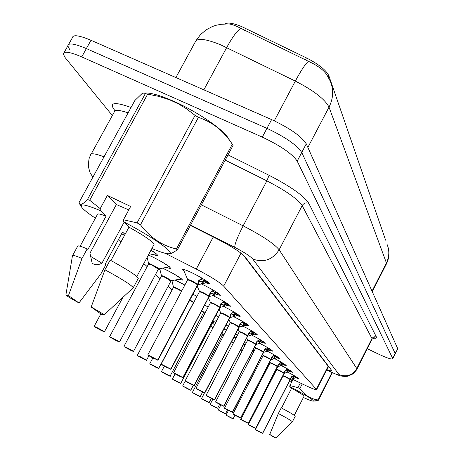 <?xml version="1.0" encoding="UTF-8"?>
<svg xmlns="http://www.w3.org/2000/svg" width="461" height="461" viewBox="0 0 461 461"><rect width="100%" height="100%" fill="white"/><g stroke="black" fill="none" stroke-linecap="round" stroke-linejoin="round"><path stroke-width="0.69" d="M287.485 372.056C293.957 375.375 297.581 377.542 298.359 378.562L295.518 377.766M281.072 365.458C287.831 368.909 291.629 371.186 292.47 372.281L289.571 371.491M274.289 358.474C281.348 362.069 285.336 364.461 286.258 365.648L283.296 364.864M267.098 351.086L267.196 351.132C274.537 354.861 278.698 357.356 279.683 358.629L276.652 357.851M259.457 343.243L259.802 343.41C267.38 347.254 271.685 349.847 272.716 351.196L269.616 350.429M251.331 334.911L251.948 335.21C259.779 339.181 264.239 341.878 265.323 343.307L262.148 342.552M242.665 326.036L243.592 326.486C251.694 330.589 256.322 333.401 257.463 334.922L254.207 334.179M233.41 316.574L234.689 317.191C243.085 321.438 247.88 324.371 249.084 325.985L245.753 325.264M223.493 306.456L225.175 307.257C233.883 311.659 238.873 314.725 240.146 316.448L236.724 315.745M212.855 295.61L214.993 296.625C224.034 301.189 229.232 304.398 230.586 306.248L227.066 305.568M201.405 283.964L204.067 285.215C213.472 289.957 218.889 293.323 220.329 295.311L216.705 294.66M184.175 271.46L182.285 269.57C182.55 268.78 185.887 269.898 192.306 272.935C202.102 277.874 207.767 281.412 209.306 283.55L205.571 282.933M259.716 359.908L260.626 360.393M268.198 364.905L268.746 365.406M268.625 365.642L267.899 365.481M251.741 352.619L252.962 353.253M260.811 357.794L261.658 358.404M261.347 359.004L260.361 358.658M243.241 344.897L244.814 345.704M252.945 350.291L254.103 351.057M253.659 351.91L252.795 351.582M235.087 337.164L236.141 337.694M244.566 342.344L246.065 343.295M235.623 333.908L237.513 335.066M228.362 326.365L226.057 324.942L228.385 326.319M218.612 317.035L215.811 315.37L218.629 317.007M208.165 307.084L204.793 305.147L208.176 307.061M196.939 296.44L192.923 294.199L196.951 296.423M175.243 280.075L184.861 285.013M162.664 268.141L165.355 269.408C175.215 274.393 180.96 277.948 182.585 280.063L178.885 279.366M149.093 255.319L152.499 256.898C162.768 262.084 168.766 265.813 170.501 268.089C170.53 268.625 169.233 268.394 166.6 267.392M150.983 250.15C155.063 252.697 157.241 254.386 157.512 255.215C157.553 255.809 156.17 255.573 153.369 254.507M385.627 240.181L328.814 75.679C326.14 70.135 318.678 64.212 306.427 57.907L241.656 26.577C232.811 23.01 227.152 22.163 224.674 24.053M329.027 366.766L328.388 366.507L243.275 255.031M291.974 378.982L304.784 385.119C312.212 388.635 316.16 390.127 316.626 389.591L223.671 286.125C219.459 282.057 210.32 276.37 196.265 269.063L165.257 253.308M267.086 367.06L267.737 367.371M275.453 371.065L275.851 371.255M118.362 239.789L120.88 242.134M143.815 263.525L147.151 266.637M155.547 274.474L160.065 278.686M168.167 286.246L172.097 289.911M201.203 317.059L202.35 318.125M210.856 326.06L212.884 327.95M220.681 335.222L221.77 336.242M160.03 269.587L158.924 268.855M172.08 281.095L171.59 280.778M387.177 244.635C389.591 250.744 389.332 256.835 386.399 262.903L329.01 107.154C333.32 98.51 333.787 89.935 330.41 81.424L326.924 74.982C323.772 70.072 317.594 65.514 308.397 61.307L237.576 26.738C232.448 24.364 228.552 23.471 225.89 24.058L220.969 24.312L216.013 25.292L212.354 26.536L205.981 29.948L200.472 34.667L196.092 40.464M112.328 115.55L65.151 57.602L63.272 54.029C63.693 50.889 69.847 51.845 81.73 56.91L262.303 137.113C280.64 145.82 292.268 153.818 297.201 161.12L392.691 358.422L395.175 353.478L301.736 152.476L395.175 353.478L397.659 349.029M262.303 137.113L266.954 128.342C285.284 137.021 296.872 145.065 301.736 152.476C296.872 145.065 285.284 137.021 266.954 128.342L86.363 48.584L266.954 128.342L271.598 119.589C289.917 128.239 301.471 136.323 306.265 143.849L397.659 348.539M69.663 49.517L67.825 45.881C68.291 42.654 74.475 43.553 86.363 48.584C74.475 43.553 68.291 42.654 67.825 45.881L64.091 52.571M68.666 44.377L72.371 37.75C72.884 34.437 79.09 35.284 90.984 40.274L271.598 119.589M392.691 358.422L392.76 358.779C391.706 359.626 386.744 357.961 377.87 353.794L367.279 348.695M326.82 369.584C330.093 370.851 331.799 371.238 331.932 370.748L245.125 256.938C241.143 252.547 232.114 246.704 218.036 239.397L190.393 225.446M94.545 326.786L100.884 330.295C105.84 332.629 104.733 331.88 97.565 328.059L94.459 326.745L97.611 328.295M97.588 328.341L94.609 326.843M104.451 331.736L97.599 327.846L94.171 326.313L94.419 326.716M199.227 281.884L204.563 280.628L207.456 282.374L206.453 282.737L197.683 284.812L199.025 281.936M157.754 359.972L151.392 356.699C146.281 354.284 147.238 354.947 154.256 358.693L147.82 354.872L157.754 359.972L197.533 284.765L198.61 280.83L201.999 278.127M197.711 285.146L197.683 284.812M197.567 284.696L199.117 281.763L199.555 279.873M157.627 360.145L151.133 356.814L157.501 360.058M191.378 281.106L187.621 279.815C187.437 279.441 188.687 279.873 191.373 281.106L197.533 284.765C193.851 282.201 190.566 280.524 187.673 279.729M157.881 360.058L197.752 285.048M197.752 285.071L158.008 360.22M205.508 280.605C205.226 280.933 203.583 280.444 200.593 279.13M204.563 280.628L205.497 280.605L205.341 280.202M207.421 282.368L208.516 282.541M201.486 283.936L203.076 280.905M109.949 337.147L116.016 340.495C120.851 342.782 119.825 342.091 112.939 338.42L109.874 337.106L112.916 338.61M112.893 338.651L119.514 341.918M152.078 265.167L158.388 269.166L152.078 265.167L148.586 263.957L109.632 336.674M148.661 263.663L148.632 263.871C151.456 264.677 154.648 266.325 158.227 268.815L158.428 269.086L119.532 341.883L112.974 338.218L109.833 337.077M147.128 257.342L148.615 263.565M124.268 346.77L130.083 349.974C134.796 352.216 133.846 351.576 127.219 348.043L124.199 346.735L127.138 348.193M127.115 348.228L130.083 349.974C136.64 353.011 131.834 350.821 133.523 351.351L133.506 351.38M164.859 277.303L170.904 281.106L164.859 277.303L161.442 276.093L123.974 346.326M159.731 268.705L161.471 275.724M137.603 355.736L143.187 358.808C147.785 361.003 146.898 360.404 140.519 357.01L137.539 355.702L140.38 357.119M140.363 357.148L143.187 358.808C149.618 361.799 144.904 359.643 146.558 360.162L146.54 360.191M176.77 288.615L181.542 291.283L176.77 288.615L173.428 287.405L137.332 355.322M171.953 280.709L173.463 287.082C174.535 287.036 177.283 288.327 181.709 290.966M150.055 364.104L155.426 367.054C159.915 369.209 159.085 368.65 152.931 365.377L149.992 364.075L152.752 365.452M152.735 365.481L155.426 367.06C161.869 370.05 157.011 367.849 158.722 368.397L158.711 368.42M193.464 302.635L189.782 300.146L193.464 302.635M189.782 300.146L193.493 302.577L158.722 368.397L152.966 365.198L149.958 364.052M210.625 293.72L215.719 292.458L218.491 294.124L217.523 294.475L209.138 296.544L210.441 293.772M170.772 369.059L164.675 365.936C159.702 363.568 160.589 364.184 167.337 367.78L161.177 364.138L170.772 369.059L209.035 296.44L210.083 292.775L213.38 290.194M209.035 296.44L210.948 291.899M170.645 369.226L164.37 366.011L170.53 369.146M203.099 293.017L199.429 291.727L203.099 293.017L209 296.504C205.456 294.06 202.281 292.441 199.48 291.652M170.887 369.146L208.977 296.55M216.67 292.464C216.405 292.764 214.878 292.303 212.1 291.087M215.719 292.458L216.653 292.464L216.532 292.141M218.462 294.124L219.522 294.314M213.771 295.34L214.918 293.167L214.284 292.729L212.757 295.651M221.228 304.733L226.097 303.471L228.76 305.061L227.82 305.395L219.793 307.464L221.055 304.784M182.867 377.513L177.018 374.516C172.172 372.2 172.996 372.776 179.496 376.234L173.601 372.747L182.867 377.513L219.667 307.429L220.75 303.885L223.954 301.413M219.695 307.36L221.545 303.073M182.74 377.668L176.678 374.557L182.637 377.594M213.996 304.087L210.418 302.802L213.996 304.087L219.667 307.429C216.244 305.084 213.172 303.522 210.458 302.733L210.447 302.474C212.314 302.704 215.425 304.225 219.793 307.038M182.977 377.588L219.643 307.47M183.08 377.715L219.822 307.729M227.048 303.494L222.796 302.203M226.097 303.471L226.962 303.263M228.731 305.055L229.762 305.268M224.213 306.242L225.32 304.145L224.714 303.73L223.239 306.553M231.111 315.001L235.778 313.739L238.337 315.266L237.427 315.583L229.734 317.641L230.949 315.047M194.144 385.384L188.52 382.509C183.795 380.244 184.567 380.78 190.831 384.117L185.172 380.774L194.144 385.384L229.641 317.548L230.696 314.235L233.808 311.867M229.641 317.548L231.422 313.486M194.018 385.534L188.151 382.521L193.914 385.465M224.155 314.408L220.658 313.134L224.155 314.408L229.607 317.612C226.305 315.364 223.331 313.855 220.698 313.071M194.248 385.459L229.59 317.646M235.778 313.739L232.759 312.575M236.712 313.791L236.585 313.486M238.308 315.261L239.305 315.48M233.958 316.419L235.018 314.385L234.442 313.993L233.024 316.719M145.319 93.658L144.039 92.909L141.913 93.716L134.877 100.481L79.131 202.304L79.534 203.814C80.445 205.45 83.089 204.004 87.463 199.486L145.319 93.658L158.78 96.389L169.631 99.818L178.153 103.731L186.135 108.554L195.084 115.377L137.067 222.899L123.467 219.759L130.653 206.482L107.384 195.441L116.362 204.563L128.809 209.882M144.708 93.076C150.223 92.511 159.806 95.214 173.457 101.172C197.204 111.574 224.109 130.031 228.443 138.565L230.448 141.55M124.551 235.34L121.618 233.762M95.387 218.18C87.93 213.213 83.337 209.513 81.603 207.087C79.471 203.359 85.7 204.523 100.279 210.591L100.204 208.62L89.693 200.264L87.463 199.486M72.7 255.342L77.534 246.462C77.125 245.194 80.347 246.001 87.198 248.877L87.924 249.487L106.047 216.146L100.279 210.591M80.11 246.232L97.277 214.717C97.023 213.339 99.945 213.812 106.047 216.146M125.04 234.43L122.551 232.033L105.229 264.078L105.892 264.637L100.93 273.822L78.969 302.958C71.346 298.745 66.983 296.077 65.888 294.965L68.47 295.582L81.989 258.465L87.198 248.877M72.412 255.861C71.962 254.668 75.155 255.532 81.989 258.465M68.47 295.582L78.969 302.958M116.362 204.563L89.964 253.17L92.125 263.018C94.522 265.219 97.795 265.288 101.933 263.208L90.293 256.212M195.084 115.377L198.409 117.348L140.478 224.818C150.269 237.686 162.249 245.736 176.413 248.957L232.292 144.212C223.787 131.033 212.486 122.079 198.409 117.348M232.292 144.212L233.047 145.457L177.329 249.937L171.705 253.273L169.049 253.786M176.413 248.957L177.329 249.937M137.067 222.899L140.478 224.818M147.635 94.211L89.693 200.264M123.467 219.759L123.502 221.718C149.779 235.34 172.656 251.049 170.051 253.325C168.703 254.633 162.641 253.031 151.859 248.525M123.502 221.718L128.976 227.146C144.103 235.594 152.464 241.345 154.066 244.405L153.732 245.027M128.976 227.146L110.94 260.54M104.941 269.777L91.186 307.014C98.879 311.273 103.172 313.912 104.071 314.921L133.287 287.687C131.155 284.881 121.71 278.911 104.941 269.777L110.156 260.119C126.89 269.276 136.283 275.321 138.34 278.248L138.07 278.755M133.298 287.727L132.831 288.165M104.071 314.921L101.207 314.166L91.186 307.014M101.933 263.208L124.078 222.288M107.384 195.441L100.204 208.62M263.306 375.946L262.724 375.508M263.34 374.309L264.038 374.534M271.978 377.807L272.382 377.991M272.791 376.228L273.148 376.51M271.391 378.948L271.834 379.057M261.456 398.241L261.871 398.402M258.581 403.83L258.99 403.997M332.393 372.707L318.367 400.286L313.578 401.105M302.26 383.904L299.834 388.652C304.6 395.181 310.674 398.955 318.061 399.958L332.006 372.528M318.061 399.958L318.367 400.286M293.023 379.484L289.906 385.575L297.944 387.62L300.318 382.976M297.944 387.62L299.834 388.652M289.906 385.575L289.762 386.537C305.205 394.737 313.117 399.595 313.497 401.105C312.8 401.41 309.429 400.211 303.396 397.515M289.762 386.537L291.577 388.335C299.408 392.588 303.58 395.192 304.093 396.143L304.053 396.224M291.577 388.335L281.515 407.985M278.358 413.5L269.725 434.435L275.73 437.927L292.418 421.798C291.732 420.91 287.047 418.15 278.358 413.5L281.256 407.847C289.929 412.497 294.602 415.286 295.265 416.208L295.23 416.271M295.265 416.208L292.355 421.861M275.73 437.927L273.096 436.844L269.725 434.435M292.355 380.786L290.159 379.616L291.162 377.507M289.658 380.728L291.83 381.812M161.707 371.941L166.882 374.781C171.267 376.891 170.489 376.366 164.542 373.203L161.655 371.912L164.329 373.249M164.312 373.277L166.882 374.781C173.198 377.726 168.432 375.559 170.115 376.101L170.103 376.118M203.67 312.374L201.751 310.921L203.67 312.374M172.639 379.288L177.623 382.025C181.916 384.094 181.185 383.598 175.434 380.544L172.587 379.265L175.186 380.567M175.168 380.59L177.623 382.025C182.648 384.411 179.876 383.131 180.793 383.327L180.781 383.345M213.241 321.507L212.832 321.046L213.241 321.507M212.832 321.046L213.264 321.467L180.793 383.327L172.552 379.236M204.016 312.132L204.35 313.48M182.908 386.197L187.725 388.83C191.92 390.859 191.229 390.398 185.662 387.442L182.867 386.174L185.385 387.436M185.374 387.459L187.725 388.83C193.649 391.625 189.315 389.631 190.831 390.115L193.332 385.338M190.831 390.115L182.833 386.145M212.982 320.752L213.529 321.288L214.037 325.126M240.354 324.596L244.831 323.334L247.292 324.803L246.41 325.109L239.017 327.154L240.198 324.642M238.896 327.126L239.985 323.904L243.016 321.634M239.328 327.074L239.017 327.154M238.931 327.068L240.648 323.213M204.672 392.737L199.261 389.977C194.651 387.759 195.372 388.26 201.422 391.475L195.988 388.271L204.672 392.737L238.902 327.126L233.652 324.054L230.229 322.786L233.652 324.054M204.546 392.881L198.87 389.96L204.454 392.818M204.77 392.807L238.988 327.212M245.776 323.403L242.06 322.262M244.831 323.334L245.759 323.409M247.269 324.798L248.225 325.028M243.062 325.927L244.088 323.956L243.535 323.582L242.163 326.227M249.003 333.585L253.308 332.329L255.688 333.741L248.306 335.983L247.718 336.063L248.865 333.626M214.532 399.624L209.317 396.967C204.822 394.795 205.497 395.261 211.34 398.373L206.113 395.296L214.532 399.624L247.609 336.04L248.686 332.963L251.637 330.773M214.693 399.779L211.34 398.373L214.705 399.762L247.718 336.063M247.638 335.983L249.292 332.323M214.405 399.762L208.902 396.927L214.319 399.699M242.544 333.084L239.201 331.828L242.544 333.084L247.609 336.04C244.146 333.758 241.345 332.358 239.201 331.828L206.119 395.279M214.624 399.687L247.592 336.075M253.308 332.329L250.772 331.344M255.659 333.735L256.581 333.971M251.597 334.836L252.588 332.928L252.058 332.571L250.732 335.13M257.129 342.022L261.272 340.777L263.565 342.131L256.431 344.344L255.884 344.43L256.996 342.062M223.781 406.083L218.75 403.519C214.359 401.398 214.993 401.836 220.646 404.844C211.098 399.606 217.494 403.156 215.61 401.883L223.781 406.083L255.809 344.35L256.852 341.457L259.727 339.354M255.809 344.35L257.405 340.863M223.66 406.216L218.312 403.461L223.573 406.158M250.888 341.561L247.615 340.316L250.888 341.561L255.774 344.407C252.438 342.218 249.718 340.858 247.615 340.316L215.615 401.865M223.867 406.141L255.763 344.442M261.272 340.777L258.938 339.861M263.542 342.125L264.424 342.362M258.771 343.491L260.056 341.007M192.583 392.697L197.239 395.244C201.336 397.232 200.685 396.794 195.291 393.93L192.542 392.674L194.991 393.907M194.98 393.93L192.629 392.732M224.132 334.444L222.888 334.098L224.138 334.444M222.473 331.799L222.917 333.81L224.276 334.173M201.705 398.828L206.211 401.289C210.216 403.242 209.605 402.828 204.373 400.05L201.664 398.811L204.05 400.01M204.044 400.027L209.185 402.551M231.474 341.872L233.508 342.742L231.468 341.878M210.325 404.625L214.688 407.005C218.612 408.919 218.03 408.532 212.947 405.836L210.285 404.602L212.607 405.778M212.602 405.795L217.609 408.244L219.643 404.326M241.771 350.331L240.682 349.813M217.615 408.233L210.251 404.579M218.479 410.106L222.709 412.411C226.553 414.289 225.999 413.92 221.067 411.304L225.579 413.632L227.498 409.933M250.502 358.001L249.28 357.361M226.207 415.303L230.31 417.539C234.073 419.383 233.554 419.032 228.754 416.485L226.178 415.286L228.385 416.404M228.374 416.416L233.128 418.744L234.943 415.234M258.235 365.014L257.33 364.518M233.133 418.732L226.144 415.257M264.77 349.957L268.757 348.718L270.976 350.026L264.072 352.21L263.559 352.296L264.643 349.991M258.736 349.536L263.462 352.279L232.477 412.157L224.536 408.071L255.532 348.297L258.736 349.536L255.532 348.297C257.59 348.844 260.235 350.17 263.462 352.273L264.528 349.45L267.334 347.421M263.49 352.221L265.035 348.896M232.477 412.157L227.613 409.685C223.326 407.605 223.919 408.014 229.399 410.93L232.275 412.226M232.356 412.278L263.444 352.308M268.757 348.718L266.619 347.876M270.953 350.02L271.794 350.256M267.144 351.069L268.077 349.271L267.582 348.942L266.337 351.357M271.967 357.436L275.816 356.203L277.966 357.465L271.27 359.62L270.797 359.707L271.846 357.465M240.665 417.873L235.957 415.488C231.774 413.448 232.332 413.84 237.645 416.658C229.105 412.007 234.482 414.963 232.949 413.903L240.665 417.873L270.728 359.638L271.76 356.975L274.497 355.016M270.728 359.638L272.221 356.462M240.544 417.994L240.803 417.983C239.063 417.366 244.036 419.677 237.645 416.658L240.469 417.943M266.124 357.045L262.995 355.817L266.124 357.045L270.699 359.689C267.576 357.661 265.006 356.376 262.995 355.817L232.955 413.892M240.74 417.931L270.768 359.759M275.816 356.203L273.846 355.425M277.943 357.459L278.744 357.696M273.465 358.773L274.675 356.422M278.761 364.49L282.478 363.268L284.558 364.49L278.069 366.61L277.62 366.697L278.646 364.524M248.393 423.273L243.834 420.962C239.737 418.963 240.273 419.331 245.425 422.069C237.127 417.551 242.394 420.449 240.884 419.406L248.393 423.273L278.577 364.081L281.141 362.248M277.562 366.633L278.997 363.596M248.272 423.382L243.362 420.853L248.202 423.336M273.102 364.127L270.031 362.916L273.102 364.127L277.534 366.685M248.462 423.319L277.799 366.674M282.478 363.268L280.668 362.548M284.535 364.484L285.296 364.714M280.196 365.769L281.371 363.481M285.18 371.163L288.776 369.953L290.793 371.128L284.495 373.226L284.08 373.312L285.077 371.191M248.387 424.593L276.686 369.63L279.694 370.823L276.686 369.63C278.623 370.195 281.06 371.416 283.988 373.295L285.025 370.788L287.641 368.956M284.016 373.249L285.411 370.344M255.694 428.373L251.274 426.131C247.269 424.172 247.77 424.523 252.778 427.18C244.624 422.737 249.92 425.659 248.381 424.604L255.694 428.373L283.993 373.301L279.694 370.823M255.573 428.476L250.79 426.016L255.509 428.436M255.757 428.419L284.247 373.277M288.776 369.953L287.105 369.284M290.776 371.122L291.49 371.353M286.563 372.384L287.699 370.16M291.26 377.478L294.74 376.28L296.7 377.421L290.188 379.57M255.48 429.514L282.991 375.98L285.935 377.167L282.991 375.98C284.886 376.551 287.261 377.743 290.107 379.559L291.133 377.138L293.686 375.369M290.13 379.512L291.473 376.735M262.603 433.196L258.316 431.029C254.397 429.105 254.875 429.439 259.745 432.02L255.475 429.525L262.603 433.196L290.107 379.564L285.935 377.167M262.482 433.3L257.826 430.897L262.424 433.259M290.182 379.703L262.666 433.242M294.74 376.28L293.202 375.657M296.682 377.415L297.357 377.634M293.294 378.377L294.124 376.764L293.692 376.481L292.585 378.648M245.632 28.38L244.56 30.363M328.814 75.679L328.163 76.918M306.427 57.907L305.366 59.913M385.632 239.386L385.465 239.708M213.259 236.989L196.265 269.063M240.999 253.17L223.671 286.125M328.203 366.046L316.407 389.205M307.873 147.451L329.01 107.154C325.011 99.288 313.791 90.598 295.34 81.084L220.733 44.844C205.157 38.568 196.617 37.704 195.107 42.239L175.883 77.557M240.711 28.357C237.156 30.628 232.482 37.03 226.685 47.569L203.848 89.843M386.324 264.09L386.399 262.903L372.033 291.145M274.283 120.811L295.34 81.084C301.027 70.493 305.378 63.9 308.397 61.307M90.984 40.274L81.73 56.91M306.265 143.849L297.201 161.12M92.897 177.162C89.878 172.086 90.788 175.618 88.547 167.268C88.506 161.488 88.933 157.996 89.814 156.792L90.587 155.144C90.529 152.902 95.018 153.461 104.036 156.815M114.835 110.519L114.207 109.735L114.852 110.104M114.207 109.735C109.05 102.417 114.668 101.662 131.051 107.476M128.1 112.864C118.984 109.776 114.345 109.551 114.172 112.19L91.197 154.032M228.022 154.879L269.091 175.295C290.568 186.417 303.793 195.752 308.766 203.295L376.407 337.02C376.965 338.207 375.917 338.535 373.254 338.005M201.371 204.851L243.16 225.85L266.879 180.868L225.222 160.134M326.63 369.947L331.027 372.01C336.755 374.649 339.423 375.502 339.025 374.568L252.761 259.036C250.139 256.109 244.128 252.202 234.718 247.321C234.718 244.036 237.536 236.873 243.16 225.85C262.274 235.767 274.266 243.742 279.141 249.781L302.18 205.629C297.662 198.968 285.901 190.716 266.879 180.868L269.091 175.295M252.761 259.036C263.773 262.931 272.566 259.848 279.141 249.781L356.791 368.535L371.969 338.541L302.18 205.629C303.799 203.134 306 202.356 308.766 203.295M339.025 374.568C346.528 377.357 352.452 375.34 356.791 368.535L356.895 369.226M372.01 339.348L372.154 338.218L373.537 337.02L374.977 336.697L376.407 337.02M234.718 247.321L190.595 225.06M326.607 369.999L331.027 372.01M150.943 250.231C154.107 252.271 155.651 253.562 155.57 254.092L154.867 254.224M198.057 284.737L197.642 284.875M187.656 279.735L187.656 279.464C189.575 279.62 192.911 281.245 197.66 284.333M187.656 279.464L183.599 270.14C183.311 269.495 184.365 269.599 186.763 270.463M198.582 280.916L198.783 280.536M202.546 283.619L203.739 281.366L203.076 280.922M206.125 282.806L203.739 281.366L204.615 280.657M148.632 263.611C147.727 262.251 159.224 268.25 158.751 268.89L158.388 269.166M148.932 255.348C156.348 258.321 169.562 266.158 168.628 267L168.011 267.121M161.511 275.799L161.488 275.759C160.647 274.497 171.717 280.259 171.25 280.847L171.083 280.893M124.193 346.73L127.253 347.853L133.523 351.351L170.904 281.106M161.488 275.759L161.483 276.018C164.22 276.819 167.308 278.409 170.76 280.795L180.228 279.107M162.554 268.164C172.725 272.964 178.799 276.577 180.775 279.003L181.271 278.663M137.534 355.702L140.553 356.82L146.558 360.162L148.88 355.783M173.469 287.341C175.151 287.716 177.842 289.03 181.542 291.283M175.174 280.086L184.855 285.031M189.938 299.846L193.649 302.433M199.463 291.657L199.463 291.387C201.359 291.583 204.58 293.156 209.127 296.095M209.104 296.607L171.002 369.284M209.957 296.486L209.173 296.838M210.06 292.85L210.233 292.516M217.206 294.544L214.918 293.167L215.765 292.487M219.759 307.522L220.542 307.395M220.733 303.943L220.882 303.649M227.521 305.459L225.32 304.145L226.144 303.499M220.686 313.077L220.686 312.806C222.525 313.077 225.538 314.552 229.739 317.237M230.419 317.566L229.774 317.831L194.335 385.569M237.138 315.647L235.018 314.385L235.825 313.762M201.906 310.628L203.848 312.178M161.65 371.912L164.577 373.03L170.115 376.101L203.693 312.322L201.751 310.916M239.657 327.074L239.213 327.177M230.252 322.735L230.258 322.47C232.062 322.763 234.989 324.198 239.029 326.768M239.057 327.333L204.851 392.905M196 388.254L230.229 322.786C232.419 323.305 235.312 324.746 238.902 327.12M246.128 325.166L244.088 323.956L244.872 323.363M239.219 331.787L239.224 331.517C240.999 331.839 243.84 333.228 247.736 335.7M247.684 336.115L248.306 335.983M254.553 334.092L252.588 332.928L253.348 332.352M247.638 340.276L247.638 340.011C249.389 340.351 252.144 341.705 255.901 344.079M255.849 344.476L223.931 406.222M259.606 343.203L260.569 341.347L260.056 341.019M262.465 342.471L260.569 341.347L261.306 340.8M192.537 392.674L200.281 396.506L192.623 392.732M235.617 333.925L237.478 335.13M231.612 341.607L233.646 342.483M201.664 398.805L209.196 402.539L211.357 398.379M244.549 342.379L246.013 343.399M240.815 349.559L242.405 350.337M240.688 349.807L242.279 350.585M252.916 350.354L253.711 351.397M249.407 357.119L250.628 357.753M218.439 410.088L225.585 413.626M260.736 357.938L260.678 358.266M257.451 364.282L258.362 364.778M255.55 348.262L255.555 348.003C257.273 348.36 259.952 349.68 263.588 351.962M263.531 352.342L264.072 352.21M269.91 350.354L268.077 349.271L268.798 348.741M263.006 355.788L263.012 355.529C264.706 355.904 267.305 357.189 270.826 359.384M271.27 359.62L270.688 359.718M270.814 359.839L240.792 417.994M274.249 358.485L275.148 356.739L274.675 356.434M276.923 357.782L275.148 356.739L275.851 356.226M270.048 362.888L270.048 362.634C271.713 363.02 274.249 364.271 277.655 366.391M248.519 423.371L277.637 366.823M240.89 419.395L270.031 362.916C272.007 363.475 274.508 364.732 277.534 366.679M280.951 365.487L281.827 363.787L281.371 363.493M283.55 364.795L281.827 363.787L282.512 363.291M276.704 369.601L276.704 369.353C278.34 369.745 280.812 370.967 284.114 373.018M255.809 428.459L284.085 373.427M287.289 372.108L288.142 370.454L287.699 370.171M289.808 371.428L288.142 370.454L288.811 369.97M283.002 375.957L283.008 375.709C284.616 376.118 287.024 377.305 290.228 379.288M262.712 433.282L290.194 379.68M295.743 377.709L294.124 376.764L294.775 376.297M328.169 366.933L329.506 367.394M328.393 366.495L316.626 389.591M387.903 246.641L388.473 248.877C389.447 254.057 388.784 259.024 386.485 263.778L372.281 291.704M397.716 348.914L392.76 358.779M114.852 109.701L114.76 110.928M331.263 372.183C341.728 376.718 339.93 375.784 344.724 376.447C348.02 375.917 345.422 377.444 352.78 373.952C357.431 369.278 356.347 370.045 356.975 369.059L372.108 339.146L374.551 337.832L373.496 337.89M122.856 297.449L104.474 331.701C102.711 331.154 107.718 333.43 100.884 330.295L94.603 326.843M94.194 326.279L100.85 313.906M148.114 255.503L156.123 253.683M198.576 284.76L197.757 285.054M147.837 354.837L187.621 279.815M183.553 270.031L183.507 269.385M158.751 268.89L168.628 267L169.279 266.418M193.781 302.393L193.493 302.577M149.808 363.717L152.85 357.967M161.194 364.109L199.429 291.727M199.463 291.387L197.181 286.148M173.613 372.724L210.418 302.802M210.447 302.474L208.522 298.071M185.184 380.751L220.658 313.134M220.686 312.806L219.079 309.141M81.424 206.81L79.528 203.814M65.923 294.746L72.435 255.913M170.051 253.325L171.705 253.279M136.831 276.548L154.066 244.405M133.287 287.687L138.34 278.248M255.907 409.99L256.109 408.63M313.497 401.105L315.514 401.012M294.297 415.344L304.093 396.143M205.675 311.803L203.693 312.322M161.477 371.578L164.318 366.195M216.71 320.654L213.264 321.467M172.426 378.948L175.094 373.883M182.712 385.869L185.253 381.028M223.579 329.673L226.985 328.993M230.258 322.47L228.933 319.45M239.224 331.517L238.147 329.073M256.431 344.344L255.907 344.574M247.638 340.011L246.785 338.08M200.281 396.506L202.598 392.069M192.398 392.386L222.888 334.098M233.79 337.423L236.574 336.864M201.532 398.535L204.459 392.928M243.316 344.753L245.546 344.304M210.164 404.343L212.873 399.14M252.219 351.697L253.953 351.345M218.33 409.841L220.865 404.954M260.551 358.289L261.191 358.053M226.063 415.044L228.454 410.44M224.536 408.071C226.115 409.161 220.577 406.118 229.399 410.93C235.934 414.001 230.846 411.644 232.621 412.272L263.583 352.435M255.555 348.003L254.904 346.522M263.012 355.529L262.54 354.457M270.048 362.634L269.737 361.925M276.704 369.353L276.537 368.967M290.58 379.484L290.194 379.674"/></g></svg>
